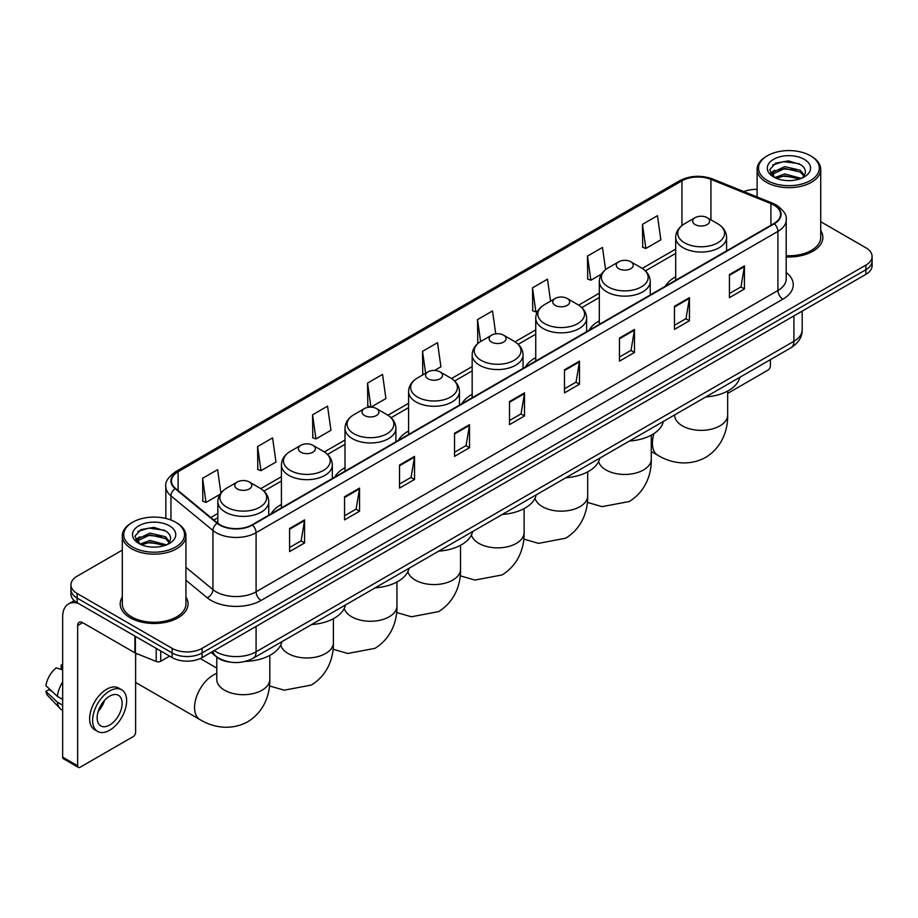 <?xml version="1.0" encoding="UTF-8"?>
<svg xmlns="http://www.w3.org/2000/svg" width="918" height="918" viewBox="0 0 918 918"><rect width="100%" height="100%" fill="white"/><g stroke="black" fill="none" stroke-linecap="round" stroke-linejoin="round"><path stroke-width="1.38" d="M281.424 504.452A37.466 21.63 0 0 0 271.131 513.828M345.007 467.744A37.466 21.63 0 0 0 334.714 477.119M408.579 431.035A37.466 21.63 0 0 0 398.297 440.411M472.162 394.327A37.466 21.63 0 0 0 461.88 403.702M535.745 357.618A37.466 21.63 0 0 0 525.452 366.993M599.316 320.91A37.466 21.63 0 0 0 589.035 330.296M675.694 276.823A37.466 21.63 0 0 0 665.412 286.198M230.143 662.096A21.206 12.244 180 0 1 216.728 657.081L211.06 652.4M122.312 550.111L77.146 576.194A21.206 12.244 0 0 0 70.938 584.846L70.938 594.084A21.206 12.244 0 0 0 77.146 602.736L172.114 657.575A21.206 12.244 0 0 0 202.109 657.575L865.892 274.344A21.206 12.244 0 0 0 872.1 265.681L872.1 261.068A21.206 12.244 0 0 1 865.892 269.72A21.206 12.244 0 0 0 872.1 261.068L872.1 256.443A21.206 12.244 0 0 0 865.892 247.791L820.726 221.708M70.938 584.846A21.206 12.244 0 0 0 77.146 593.51L172.114 648.337A21.206 12.244 0 0 0 202.109 648.337L202.109 652.95L865.892 269.72L202.109 652.95A21.206 12.244 0 0 1 172.114 652.95A21.206 12.244 0 0 0 202.109 652.95L202.109 657.575M77.146 593.51L77.146 598.123L172.114 652.95L77.146 598.123A21.206 12.244 0 0 1 70.938 589.471A21.206 12.244 0 0 0 77.146 598.123L77.146 602.736M122.312 597.079A33.932 19.588 0 0 0 120.189 603.895A33.932 19.588 0 0 0 130.126 617.745A33.932 19.588 0 0 0 167.11 621.991A33.932 19.588 0 0 0 188.052 603.895A33.932 19.588 0 0 0 185.929 597.079A33.932 19.588 0 0 1 188.052 603.895A33.932 19.588 0 0 1 167.11 621.991A33.932 19.588 0 0 1 130.126 617.745A33.932 19.588 0 0 1 120.189 603.895A33.932 19.588 0 0 1 122.312 597.079M773.92 205.081A22.617 13.059 180 0 1 780.541 214.319A22.617 13.059 180 0 1 773.92 223.544L252.094 524.821A22.617 13.059 180 0 1 217.566 523.076L175.567 488.456A22.617 13.059 180 0 1 171.482 480.963A22.617 13.059 180 0 1 178.103 471.726L681.959 180.835A22.617 13.059 180 0 1 710.922 179.366L770.902 203.612A22.617 13.059 180 0 1 773.92 205.081M774.322 204.852A23.191 13.391 0 0 0 771.223 203.348L711.255 179.102A23.191 13.391 0 0 0 681.558 180.605L177.702 471.496A23.191 13.391 0 0 0 175.108 488.64L217.107 523.271A23.191 13.391 0 0 0 252.484 525.05L774.322 223.774A23.191 13.391 0 0 0 774.322 204.852M289.583 528.516L289.583 551.603L304.569 542.951L304.569 519.863L289.583 528.516M289.583 547.507L301.127 540.84L304.512 520.632A5.657 3.27 -120 0 0 304.569 519.863M301.024 540.897L304.569 542.951M344.56 496.776L344.56 519.863L359.558 511.2L359.558 488.112L344.56 496.776M344.56 515.767L356.104 509.1L359.489 488.881A5.657 3.27 -120 0 0 359.558 488.112M356.012 509.157L359.558 511.2M399.537 465.036L399.537 488.112L414.534 479.46L414.534 456.372L399.537 465.036M399.537 484.027L411.092 477.349L414.477 457.141A5.657 3.27 -120 0 0 414.534 456.372M410.989 477.417L414.534 479.46M454.525 433.285L454.525 456.372L469.523 447.72L469.523 424.632L454.525 433.285M454.525 452.276L466.069 445.609L469.454 425.401A5.657 3.27 -120 0 0 469.523 424.632M465.977 445.666L469.523 447.72M729.431 274.574L729.431 297.661L744.429 288.998L744.429 265.91L729.431 274.574M729.431 293.565L740.987 286.886L744.372 266.679A5.657 3.27 -120 0 0 744.429 265.91M740.883 286.955L744.429 288.998M674.455 306.314L674.455 329.401L689.441 320.738L689.441 297.661L674.455 306.314M674.455 325.305L685.998 318.638L689.384 298.419A5.657 3.27 -120 0 0 689.441 297.661M685.895 318.695L689.441 320.738M619.466 338.054L619.466 361.141L634.464 352.489L634.464 329.401L619.466 338.054M619.466 357.045L631.022 350.378L634.407 330.17A5.657 3.27 -120 0 0 634.464 329.401M630.918 350.435L634.464 352.489M564.49 369.805L564.49 392.893L579.487 384.229L579.487 361.141L564.49 369.805M564.49 388.796L576.034 382.118L579.419 361.91A5.657 3.27 -120 0 0 579.487 361.141M575.93 382.186L579.487 384.229M509.501 401.545L509.501 424.632L524.499 415.969L524.499 392.881L509.501 401.545M509.501 420.536L521.057 413.869L524.442 393.65A5.657 3.27 -120 0 0 524.499 392.881M520.954 413.926L524.499 415.969M786.198 256.925A33.932 19.588 0 0 0 822.849 237.406A33.932 19.588 0 0 0 820.726 230.579A33.932 19.588 0 0 1 822.849 237.406A33.932 19.588 0 0 1 786.198 256.925M202.109 648.337L865.892 265.107A21.206 12.244 0 0 0 872.1 256.443M757.109 189.395A21.206 12.244 0 0 0 743.798 191.575M312.568 414.821L315.953 438.942L330.95 430.278L327.565 406.158L312.568 414.821L312.809 437.76M257.591 446.561L260.976 470.682L275.974 462.029L272.589 437.909L257.591 446.561L257.832 469.511M220.894 493.092L217.6 469.649L202.603 478.301L202.844 501.251M495.731 333.854L492.507 310.927L477.521 319.59L477.762 342.54M550.571 301.127L547.495 279.187L532.497 287.839L532.738 310.789M605.593 269.617L602.472 247.447L587.486 256.099L587.727 279.049M642.462 224.359L645.847 248.48L660.845 239.816L657.46 215.696L642.462 224.359L642.703 247.309M370.998 407.156L385.927 398.538L382.542 374.418L367.556 383.07L367.797 406.02M434.581 370.447L440.915 366.798L437.53 342.678L422.532 351.33L422.773 374.28M423.439 374.533L422.532 374.188M422.532 351.33L425.608 373.27M478.645 342.873L477.521 342.448M477.521 319.59L480.596 341.542M532.497 287.839L535.882 311.971L537.925 310.789M535.882 311.971L532.497 310.697M587.486 256.099L590.871 280.219L601.508 274.08M590.871 280.219L587.486 278.957M645.847 248.48L642.462 247.217M370.826 407.156L367.556 405.928M367.556 383.07L370.929 407.156M315.953 438.942L312.568 437.679M260.976 470.682L257.591 469.419M202.603 478.301L205.988 502.433L220.033 494.32M205.988 502.433L202.603 501.159M727.653 393.397L767.918 370.149A3.534 2.043 120 0 0 770.42 365.823L770.42 359.638M767.425 180.548A30.397 17.545 0 0 0 810.41 180.548A30.397 17.545 0 0 0 810.41 155.727L811.409 156.312A31.809 18.36 0 0 1 820.726 169.291A31.809 18.36 0 0 1 801.093 186.262A31.809 18.36 0 0 1 766.427 182.28A31.809 18.36 0 0 1 757.109 169.291A31.809 18.36 0 0 1 766.427 156.312L767.425 155.727A30.397 17.545 0 0 0 767.425 180.548M786.198 255.697A31.809 18.36 0 0 0 820.726 237.406L820.726 169.291M774.769 177.587L784.775 173.95L801.311 178.379M776.284 178.276L784.775 175.786L799.589 178.999M774.494 177.449L772.933 174.018L773.484 171.93L784.775 166.628L800.209 170.232L804.443 175.246M772.979 176.44L772.933 174.018M773.048 174.936L773.484 173.754L784.775 168.453L800.209 172.068L803.961 176.004M801.976 178.092A15.973 9.226 0 0 0 802.665 177.484C806.738 173.043 806.199 168.82 801.047 164.815L788.551 160.879L775.664 163.129L769.674 169.761L773.553 176.864M804.214 159.307A21.63 12.485 0 0 0 773.667 159.284A21.63 12.485 0 0 0 773.53 176.922A21.63 12.485 0 0 0 773.622 176.967A21.63 12.485 0 0 0 804.306 176.922A21.63 12.485 0 0 0 804.214 159.307M804.019 177.082L805.579 176.015M811.409 156.312L810.41 155.727A30.397 17.545 0 0 0 767.425 155.727M772.692 164.953L783.524 161.625L799.257 163.725M770.615 173.869L773.564 171.781M778.441 169.876L783.524 168.958L796.25 170.048M778.441 177.208L783.524 176.279L796.25 177.381M770.282 173.284L774.792 170.255M695.144 224.589A8.48 4.9 0 0 0 707.135 224.589A8.48 4.9 0 0 0 707.135 217.658L717.669 223.74A23.375 13.495 0 0 1 717.669 242.834A23.375 13.495 0 0 1 684.61 242.834A23.375 13.495 0 0 1 684.61 223.74C678.861 227.159 675.877 231.703 675.694 237.372A25.452 14.688 0 0 0 683.153 247.757A25.452 14.688 0 0 0 710.876 250.935A25.452 14.688 0 0 0 726.586 237.372C726.402 231.703 723.43 227.159 717.669 223.74L707.135 217.658A8.48 4.9 0 0 0 695.144 217.658A8.48 4.9 0 0 0 695.144 224.589M705.816 396.932A38.877 22.445 0 0 0 739.736 377.344M618.766 268.687A8.48 4.9 0 0 0 630.769 268.687A8.48 4.9 0 0 0 630.769 261.756L641.303 267.838A23.375 13.495 0 0 1 641.303 286.921A23.375 13.495 0 0 1 608.232 286.921A23.375 13.495 0 0 1 608.232 267.838C602.483 271.258 599.511 275.802 599.316 281.459A25.452 14.688 0 0 0 606.775 291.855A25.452 14.688 0 0 0 634.51 295.034A25.452 14.688 0 0 0 650.219 281.459C650.024 275.802 647.052 271.258 641.303 267.838L630.769 261.756A8.48 4.9 0 0 0 618.766 261.756A8.48 4.9 0 0 0 618.766 268.687M629.438 441.03A38.877 22.445 0 0 0 663.37 421.442M555.195 305.384A8.48 4.9 0 0 0 567.186 305.384A8.48 4.9 0 0 0 567.186 298.465L577.72 304.546A23.375 13.495 0 0 1 577.72 323.629A23.375 13.495 0 0 1 544.661 323.629A23.375 13.495 0 0 1 544.661 304.546C538.9 307.966 535.928 312.51 535.745 318.167A25.452 14.688 0 0 0 543.192 328.552A25.452 14.688 0 0 0 570.927 331.742A25.452 14.688 0 0 0 586.636 318.167C586.453 312.51 583.481 307.966 577.72 304.546L567.186 298.465A8.48 4.9 0 0 0 555.195 298.465A8.48 4.9 0 0 0 555.195 305.384M565.867 477.739A38.877 22.445 0 0 0 599.787 458.151M491.612 342.093A8.48 4.9 0 0 0 503.603 342.093A8.48 4.9 0 0 0 503.603 335.173L514.137 341.255A23.375 13.495 0 0 1 514.137 360.338A23.375 13.495 0 0 1 481.078 360.338A23.375 13.495 0 0 1 481.078 341.255C475.317 344.675 472.345 349.207 472.162 354.876A25.452 14.688 0 0 0 479.621 365.261A25.452 14.688 0 0 0 507.344 368.451A25.452 14.688 0 0 0 523.053 354.876C522.87 349.207 519.898 344.675 514.137 341.255L503.603 335.173A8.48 4.9 0 0 0 491.612 335.173A8.48 4.9 0 0 0 491.612 342.093M502.284 514.447A38.877 22.445 0 0 0 536.204 494.859M428.029 378.801A8.48 4.9 0 0 0 440.032 378.801A8.48 4.9 0 0 0 440.032 371.882L450.566 377.964A23.375 13.495 0 0 1 450.566 397.046A23.375 13.495 0 0 1 417.495 397.046A23.375 13.495 0 0 1 417.495 377.964C411.746 381.383 408.774 385.916 408.579 391.584A25.452 14.688 0 0 0 416.038 401.969A25.452 14.688 0 0 0 443.773 405.159A25.452 14.688 0 0 0 459.482 391.584C459.287 385.916 456.315 381.383 450.566 377.964L440.032 371.882A8.48 4.9 0 0 0 428.029 371.882A8.48 4.9 0 0 0 428.029 378.801M438.701 551.144A38.877 22.445 0 0 0 472.621 531.568M364.457 415.51A8.48 4.9 0 0 0 376.449 415.51A8.48 4.9 0 0 0 376.449 408.579L386.983 414.661A23.375 13.495 0 0 1 386.983 433.755A23.375 13.495 0 0 1 353.923 433.755A23.375 13.495 0 0 1 353.923 414.661C348.163 418.08 345.191 422.624 345.007 428.293A25.452 14.688 0 0 0 352.455 438.678A25.452 14.688 0 0 0 380.19 441.868A25.452 14.688 0 0 0 395.899 428.293C395.715 422.624 392.743 418.08 386.983 414.661L376.449 408.579A8.48 4.9 0 0 0 364.457 408.579A8.48 4.9 0 0 0 364.457 415.51M375.129 587.853A38.877 22.445 0 0 0 409.049 568.276M300.874 452.218A8.48 4.9 0 0 0 312.866 452.218A8.48 4.9 0 0 0 312.866 445.287L323.4 451.369A23.375 13.495 0 0 1 323.4 470.464A23.375 13.495 0 0 1 290.34 470.464A23.375 13.495 0 0 1 290.34 451.369C284.58 454.789 281.608 459.333 281.424 465.001A25.452 14.688 0 0 0 288.883 475.386A25.452 14.688 0 0 0 316.607 478.576A25.452 14.688 0 0 0 332.316 465.001C332.132 459.333 329.16 454.789 323.4 451.369L312.866 445.287A8.48 4.9 0 0 0 300.874 445.287A8.48 4.9 0 0 0 300.874 452.218M311.546 624.561A38.877 22.445 0 0 0 345.466 604.973M136.587 653.547A26.507 15.308 120 0 0 135.623 655.395M135.623 682.258A26.507 15.308 120 0 0 137.069 683.302L200.044 719.655A26.507 15.308 -60 0 1 195.982 698.414A26.507 15.308 -60 0 1 213.297 675.063A26.507 15.308 -60 0 1 216.786 673.422M237.292 488.927A8.48 4.9 0 0 0 249.294 488.927A8.48 4.9 0 0 0 249.294 481.996L259.828 488.078A23.375 13.495 0 0 1 259.828 507.172A23.375 13.495 0 0 1 226.757 507.172A23.375 13.495 0 0 1 226.757 488.078C221.008 491.497 218.036 496.041 217.841 501.698A25.452 14.688 0 0 0 225.3 512.095A25.452 14.688 0 0 0 253.035 515.273A25.452 14.688 0 0 0 268.744 501.698C268.549 496.041 265.577 491.497 259.828 488.078L249.294 481.996A8.48 4.9 0 0 0 237.292 481.996A8.48 4.9 0 0 0 237.292 488.927M245.381 661.396A38.877 22.445 0 0 0 281.883 641.682M160.742 651L160.742 661.247L169.612 656.129M78.202 603.355A28.274 16.329 -120 0 0 68.506 603.941A28.274 16.329 -120 0 0 62.654 616.885L62.654 757.132L77.651 765.784L77.651 625.537A7.069 4.085 60 0 1 79.109 622.301A7.069 4.085 60 0 1 82.643 622.656L134.912 652.824L134.912 636.094M77.651 765.784A3.534 2.043 120 0 0 78.374 767.402L63.388 758.75A3.534 2.043 -60 0 1 62.654 757.132M78.374 767.402A3.534 2.043 120 0 0 80.141 767.23L133.133 736.638A3.534 2.043 120 0 0 135.623 732.312L135.623 653.157M160.742 661.247A3.534 2.043 180 0 1 156.221 661.476L135.382 653.054A3.534 2.043 180 0 1 134.912 652.824M109.632 725.036A17.671 10.201 120 0 0 121.176 709.465A17.671 10.201 120 0 0 118.468 695.305A17.671 10.201 120 0 0 109.632 696.188A17.671 10.201 120 0 0 98.088 711.76A17.671 10.201 120 0 0 100.796 725.92A17.671 10.201 120 0 0 109.632 725.036M98.215 711.347A17.671 10.201 120 0 0 104.56 700.354M62.654 665.458L61.15 665.011L61.15 668.556L62.654 669.429M121.658 689.797L118.651 688.064A24.029 13.873 120 0 0 106.637 689.257A24.029 13.873 120 0 0 90.939 710.44A24.029 13.873 120 0 0 94.623 729.695L97.618 731.428A24.029 13.873 120 0 0 109.632 730.235A24.029 13.873 120 0 0 125.341 709.063A24.029 13.873 120 0 0 121.658 689.797A24.029 13.873 120 0 0 109.632 690.99A24.029 13.873 120 0 0 93.934 712.173A24.029 13.873 120 0 0 97.618 731.428M62.654 681.982A23.329 13.472 120 0 0 57.341 696.36L45.9 685.654A18.383 10.614 120 0 1 56.159 667.891L62.654 669.865M62.654 699.424L57.341 696.36M52.085 691.449L48.975 689.647L45.9 691.426L57.341 702.132L62.654 705.196M57.341 702.132A23.329 13.472 120 0 0 60.221 708.65A23.329 13.472 120 0 0 61.988 710.039L62.654 710.417M62.654 664.586A18.383 10.614 120 0 0 61.15 665.011M45.9 691.426A18.383 10.614 120 0 0 48.069 696.005L60.221 708.65M132.628 547.048A30.397 17.545 0 0 0 175.613 547.048A30.397 17.545 0 0 0 175.613 522.227L176.612 522.801A31.809 18.36 0 0 1 185.929 535.791A31.809 18.36 0 0 1 166.296 552.762A31.809 18.36 0 0 1 131.63 548.78A31.809 18.36 0 0 1 122.312 535.791A31.809 18.36 0 0 1 131.63 522.801L132.628 522.227A30.397 17.545 0 0 0 132.628 547.048M122.312 535.791L122.312 603.895A31.809 18.36 0 0 0 131.63 616.885A31.809 18.36 0 0 0 166.296 620.866A31.809 18.36 0 0 0 185.929 603.895L185.929 535.791M139.984 544.087L149.99 540.45L166.514 544.867M141.498 544.776L149.99 542.286L164.804 545.499M139.708 543.949L138.148 540.507L138.687 538.418L149.99 533.117L165.424 536.732L169.658 541.735M138.193 542.94L138.148 540.507M138.251 541.425L138.687 540.254L149.99 534.953L165.424 538.556L169.176 542.504M167.191 544.592A15.973 9.226 0 0 0 167.868 543.984C171.941 539.543 171.402 535.309 166.25 531.304L153.754 527.38L140.867 529.617L134.877 536.261L138.767 543.364M169.417 525.807A21.63 12.485 0 0 0 138.87 525.773A21.63 12.485 0 0 0 138.733 543.41A21.63 12.485 0 0 0 138.825 543.467A21.63 12.485 0 0 0 169.509 543.41A21.63 12.485 0 0 0 169.417 525.807M169.222 543.571L170.782 542.515M176.612 522.801L175.613 522.227A30.397 17.545 0 0 0 132.628 522.227M137.907 531.442L148.727 528.114L164.471 530.214M135.818 540.369L138.767 538.269M143.656 536.364L148.727 535.446L161.465 536.537M143.656 543.697L148.727 542.779L161.465 543.869M135.485 539.773L139.995 536.743M214.204 650.587A28.274 16.329 0 0 0 216.097 651.803A28.274 16.329 0 0 0 256.088 651.803L793.909 341.289A28.274 16.329 0 0 0 802.194 329.746C802.401 336.768 798.66 342.77 790.983 347.761L253.161 658.275A14.137 8.159 60 0 0 256.088 651.803L256.088 626.409M793.909 315.895L793.909 341.289A14.137 8.159 60 0 1 790.983 347.761M213.056 651.252A14.137 9.455 129.5 0 0 215.523 655.842L211.232 652.308M865.892 274.344L865.892 265.107M172.114 657.575L172.114 648.337M786.198 272.485A35.343 20.403 180 0 1 782.916 299.153L261.091 600.429A7.069 4.085 60 0 1 256.088 591.777L777.913 290.501A28.274 16.329 0 0 0 786.198 278.957L786.198 219.85A28.274 16.329 180 0 1 777.913 231.393A7.069 4.085 -120 0 0 774.322 223.774M261.091 600.429A35.343 20.403 180 0 1 211.106 600.429A35.343 20.403 180 0 1 207.147 597.71L185.929 580.222M217.107 523.271A7.069 4.728 129.5 0 0 212.93 530.489L212.93 589.597A28.274 16.329 0 0 0 216.097 591.777A28.274 16.329 0 0 0 256.088 591.777L256.088 532.669A28.274 16.329 180 0 1 212.93 530.489L170.943 495.869A28.274 16.329 180 0 1 165.825 486.506L165.825 518.441M786.198 219.85C787.139 215.443 783.892 210.509 776.456 205.07L772.738 203.268A7.069 3.305 112 0 0 771.223 203.348M772.738 203.268L712.758 179.021C701.054 174.879 689.946 175.487 679.423 180.835A7.069 4.085 60 0 1 681.558 180.605M177.702 471.496A7.069 4.085 -120 0 0 175.567 471.726C168.235 477.004 164.988 481.927 165.825 486.506M175.108 488.64A7.069 4.728 129.5 0 0 170.943 495.869L170.943 520.013M712.758 179.021A7.069 3.305 112 0 0 711.255 179.102M252.484 525.05A7.069 4.085 60 0 1 256.088 532.669L777.913 231.393L777.913 290.501A7.069 4.085 60 0 0 782.916 299.153M185.929 567.335L212.93 589.597A7.069 4.728 -50.5 0 1 207.147 597.71M178.103 471.726L178.103 490.545M770.902 203.612L770.902 225.289M710.922 179.366L710.922 219.85M681.959 180.835L681.959 225.53M675.694 249.088L642.233 268.412M599.316 293.186L578.661 305.12M535.745 329.895L515.078 341.817M472.162 366.603L451.495 378.526M408.579 403.312L387.924 415.234M345.007 440.02L324.341 451.943M281.424 476.717L260.758 488.651M217.841 513.426L210.796 517.5M509.501 402.279L524.442 393.65M564.49 370.528L579.419 361.91M619.466 338.788L634.407 330.17M674.455 307.048L689.384 298.419M729.431 275.297L744.372 266.679M454.525 434.019L469.454 425.401M399.537 465.759L414.477 457.141M344.56 497.51L359.489 488.881M289.583 529.25L304.512 520.632M727.653 391.068L727.653 415.051A26.507 15.308 180 0 1 719.884 425.872A26.507 15.308 180 0 1 682.395 425.872A26.507 15.308 180 0 1 674.638 415.051L674.696 416.084M727.653 415.051C728.008 428.362 723.063 446.745 705.609 457.428C687.639 467.193 669.245 462.293 657.896 455.328A26.507 15.308 -60 0 1 653.995 433.548M651.275 435.166L651.275 459.149A26.507 15.308 180 0 1 643.507 469.97A26.507 15.308 180 0 1 606.029 469.97A26.507 15.308 180 0 1 598.593 461.57M587.692 471.875L587.692 495.858A26.507 15.308 180 0 1 579.935 506.679A26.507 15.308 180 0 1 542.446 506.679A26.507 15.308 180 0 1 535.01 498.279M524.121 508.583L524.121 532.555A26.507 15.308 180 0 1 516.352 543.387A26.507 15.308 180 0 1 478.863 543.387A26.507 15.308 180 0 1 471.439 534.987M460.538 545.281L460.538 569.263A26.507 15.308 180 0 1 452.769 580.084A26.507 15.308 180 0 1 415.292 580.084A26.507 15.308 180 0 1 407.856 571.696M396.955 581.989L396.955 605.972A26.507 15.308 180 0 1 389.198 616.793A26.507 15.308 180 0 1 351.709 616.793A26.507 15.308 180 0 1 344.273 608.393M333.383 618.698L333.383 642.68A26.507 15.308 180 0 1 325.615 653.501A26.507 15.308 180 0 1 288.126 653.501A26.507 15.308 180 0 1 280.701 645.102M269.8 655.406L269.8 679.389A26.507 15.308 180 0 1 262.032 690.21A26.507 15.308 180 0 1 224.554 690.21A26.507 15.308 180 0 1 216.786 679.389L216.843 680.422M77.651 625.537L82.643 622.656M135.382 636.358L135.382 653.054M156.221 661.476L156.221 648.395M253.161 658.275C241.778 663.989 230.407 663.989 219.035 658.275L215.523 655.842M802.194 329.746L802.194 311.11M679.423 180.835L175.567 471.726M675.694 253.391L645.4 270.879M599.316 297.489L581.828 307.587M535.745 334.198L518.245 344.296M472.162 370.906L454.662 381.004M408.579 407.615L391.091 417.713M345.007 444.323L327.508 454.421M281.424 481.021L263.925 491.13M217.841 517.729L213.871 520.024M757.109 196.957L757.109 169.291M657.896 455.328L651.275 451.495M726.586 250.878L726.586 237.372M675.694 280.254L675.694 237.372M695.144 217.658L684.61 223.74M651.275 459.149C651.631 472.46 646.685 490.843 629.243 501.515L602.116 506.656L587.359 502.398M650.219 294.965L650.219 281.459M599.316 324.352L599.316 281.459M618.766 261.756L608.232 267.838M587.692 495.858C588.059 509.169 583.102 527.54 565.66 538.223L538.533 543.364L523.788 539.107M586.636 331.673L586.636 318.167M535.745 361.061L535.745 318.167M555.195 298.465L544.661 304.546M524.121 532.555C524.476 545.877 519.531 564.249 502.077 574.932L474.95 580.073L460.205 575.816M523.053 368.382L523.053 354.876M472.162 397.769L472.162 354.876M491.612 335.173L481.078 341.255M460.538 569.263C460.893 582.574 455.948 600.957 438.506 611.64L411.379 616.77L396.622 612.524M459.482 405.09L459.482 391.584M408.579 434.478L408.579 391.584M428.029 371.882L417.495 377.964M396.955 605.972C397.322 619.283 392.365 637.666 374.923 648.349L347.796 653.478L333.05 649.233M395.899 441.799L395.899 428.293M345.007 471.175L345.007 428.293M364.457 408.579L353.923 414.661M333.383 642.68C333.739 655.991 328.793 674.374 311.34 685.058L284.213 690.187L269.467 685.941M211.851 653.054L210.888 652.503M332.316 478.507L332.316 465.001M281.424 507.884L281.424 465.001M300.874 445.287L290.34 451.369M269.8 679.389C270.156 692.7 265.21 711.083 247.757 721.766C229.787 731.531 211.404 726.631 200.044 719.655M268.744 515.216L268.744 501.698M217.841 523.306L217.841 501.698M237.292 481.996L226.757 488.078M216.786 668.109L200.216 658.539M216.786 657.127L216.786 679.389M68.506 603.941L74.232 600.636"/></g></svg>
